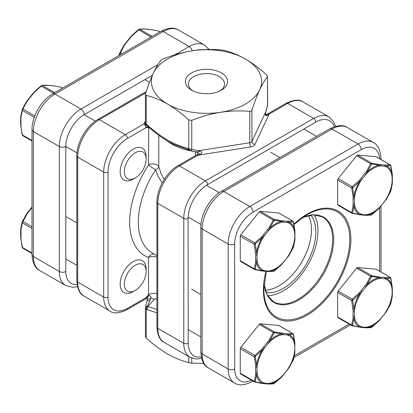 <?xml version="1.0" encoding="UTF-8"?>
<svg xmlns="http://www.w3.org/2000/svg" width="413" height="413" viewBox="0 0 413 413"><rect width="100%" height="100%" fill="white"/><g stroke="black" fill="none" stroke-linecap="round" stroke-linejoin="round"><path stroke-width="0.62" d="M20.789 228.735A0.94 0.609 6.9 0 0 20.753 228.854L22.111 222.235A0.94 0.671 16 0 1 22.147 222.142L26.52 213.96A0.94 0.268 32.6 0 1 26.53 213.939L26.53 213.939A0.94 0.268 32.6 0 1 26.99 213.97L22.348 222.881L21.022 229.349L21.022 239.411L22.348 247.413L22.891 248.182M146.15 271.542A15.415 8.9 120 0 0 135.252 265.249A15.415 8.9 120 0 0 124.349 284.129A15.415 8.9 120 0 0 135.252 290.422A15.415 8.9 120 0 0 146.15 271.542L146.15 269.131A18.368 10.604 120 0 0 142.346 260.727A18.368 10.604 120 0 0 128.195 265.647A18.368 10.604 120 0 0 120.178 284.129A18.368 10.604 120 0 0 123.983 292.538A18.368 10.604 120 0 0 133.162 291.624L135.252 290.422M22.359 221.595A0.94 0.341 25.1 0 1 22.369 221.559L26.53 213.939L28.332 211.508L28.734 211.626L26.99 213.97M22.147 247.051A0.94 0.372 -12.1 0 0 22.095 247.227A0.94 0.372 -12.1 0 0 22.348 247.413L31.992 252.983M20.789 238.967A0.94 0.47 -6 0 0 20.753 239.127L20.753 239.127A0.94 0.47 -6 0 0 21.022 239.411M31.992 253.499L22.689 248.125L22.095 247.227L20.65 236.52A0.94 0.542 0 0 0 20.924 236.902M20.65 236.52L20.65 231.363A0.94 0.542 0 0 0 20.924 231.75M20.65 231.363L20.753 228.854A0.94 0.609 6.9 0 0 21.022 229.349M31.992 226.742L22.891 221.487A0.94 0.341 25.1 0 0 22.369 221.559L22.111 222.235A0.94 0.671 16 0 0 22.348 222.881L31.992 228.451M22.359 109.125L22.147 109.672A0.94 0.671 16 0 0 22.111 109.765A0.94 0.671 16 0 0 22.348 110.41L22.891 109.011A0.94 0.341 -154.9 0 0 22.369 109.089A0.94 0.341 -154.9 0 0 22.359 109.125L26.52 101.49A0.94 0.268 -147.4 0 1 26.53 101.464L34.202 91.923L41.037 85.863L41.899 85.429L46.142 85.14L53.829 85.821A0.94 0.666 -81.3 0 0 53.824 85.821A0.94 0.666 -81.3 0 0 53.613 85.837M124.349 171.658A15.415 8.9 -60 0 1 135.252 152.779A15.415 8.9 -60 0 1 146.15 159.072A15.415 8.9 -60 0 1 135.252 177.951A15.415 8.9 -60 0 1 124.349 171.658M135.252 177.951L133.162 179.154A18.368 10.604 -60 0 1 123.983 180.063A18.368 10.604 -60 0 1 120.178 171.658A18.368 10.604 -60 0 1 128.195 153.171A18.368 10.604 -60 0 1 142.346 148.252A18.368 10.604 -60 0 1 146.15 156.661L146.15 159.072M20.789 116.265A0.94 0.609 6.9 0 0 20.753 116.383L20.65 118.892A0.94 0.542 0 0 0 20.924 119.274L21.022 116.879L22.348 110.41L34.269 117.292M20.789 126.497A0.94 0.47 -6 0 0 20.753 126.657A0.94 0.47 -6 0 0 21.022 126.941L20.924 119.274M34.79 115.883L22.891 109.011L26.99 101.5L28.734 99.151L28.332 99.037M28.734 99.151L34.537 92.109L34.202 91.923L41.037 85.863L41.285 86.126L42.369 85.501A0.94 0.862 -98.5 0 0 41.899 85.429M54.717 92.631L42.369 85.501L48.213 85.331A0.94 0.738 -84.9 0 0 47.965 85.248M48.213 85.331L54.015 85.894A0.94 0.666 -81.3 0 0 53.829 85.821L60.768 87.143A0.94 0.563 -78.2 0 0 60.628 87.081M22.147 134.581A0.94 0.372 -12.1 0 0 22.095 134.752A0.94 0.372 -12.1 0 0 22.348 134.937L22.689 135.655L31.992 141.029M26.99 101.5A0.94 0.268 -147.4 0 0 26.53 101.464L22.369 109.089L20.753 116.383A0.94 0.609 6.9 0 0 21.022 116.879M20.65 118.892L20.65 124.045A0.94 0.542 0 0 0 20.924 124.432M32.596 94.345L32.199 94.226M20.65 124.045L22.095 134.752L22.689 135.655M46.473 85.223A0.94 0.805 -89.8 0 0 46.142 85.14M159.95 31.873L158.169 30.908L151.421 29.659L143.874 28.987L139.264 29.431L131.938 35.874L126.135 42.916L124.396 45.265L119.749 54.175A0.94 0.671 -164 0 1 119.512 53.53A0.94 0.671 -164 0 1 119.548 53.437L123.926 45.254A0.94 0.268 -147.4 0 1 123.936 45.229L119.775 52.854A0.94 0.341 -154.9 0 0 119.76 52.89M131.602 35.688L138.443 29.648L131.608 35.688L123.936 45.229A0.94 0.268 -147.4 0 1 124.396 45.265M159.898 31.904L158.169 30.908A0.94 0.563 -78.2 0 0 158.029 30.846L158.416 30.99M151.421 29.659A0.94 0.666 -81.3 0 0 151.23 29.586L151.23 29.586A0.94 0.666 -81.3 0 0 151.019 29.602M149.48 29.437A0.94 0.738 -84.9 0 0 149.232 29.359L143.543 28.905L139.3 29.194L138.438 29.628L151.039 37.02M143.874 28.987A0.94 0.805 -89.8 0 0 143.543 28.905M152.118 36.396L139.77 29.266A0.94 0.862 -98.5 0 0 139.3 29.194M131.938 35.874L131.608 35.688M130.002 38.11L129.599 37.991M126.135 42.916L125.738 42.802M122.016 53.773L120.291 52.776A0.94 0.341 -154.9 0 0 119.775 52.854L118.99 55.523M263.762 383.641A0.94 0.738 -84.9 0 0 264.516 383.088A26.799 15.472 -60 0 1 257.041 372.454L257.041 367.302L255.239 356.718L255.451 356.171L264.516 348.03L268.378 343.224L274.134 332.93L274.557 332.687L281.403 333.895L283.333 334.592L287.195 334.938L293.24 334.354L294.81 342.738L294.81 352.97L293.452 359.563L289.074 367.746L281.403 377.296L274.134 383.594L269.937 383.914L264.516 383.088L262.26 383.228L255.451 381.927L255.239 381.627L257.041 372.454A0.94 0.542 180 0 1 255.709 372.454L255.611 374.849L254.289 381.323L254.831 382.092A0.94 0.563 -78.2 0 0 254.971 382.154A0.94 0.563 -78.2 0 0 255.451 381.927M250.655 335.046A25.1 14.491 120 0 0 248.533 337.689M274.557 332.687A0.94 0.563 -78.2 0 0 274.309 331.882L260.288 323.787L278.687 325.429L292.709 333.528L288.604 333.807L282.998 333.353L274.309 331.882L273.23 332.506L269.126 340.023L263.52 347.178L261.579 349.408L254.831 355.397L254.289 356.791L255.611 364.787L255.709 372.454M294.815 352.65A0.94 0.609 -173.1 0 1 294.841 352.852L294.846 342.578L293.504 334.484L292.91 333.58L278.909 325.501A1.528 0.883 120 0 0 278.687 325.429M255.239 381.627A0.94 0.671 -164 0 1 254.289 381.323L240.268 373.223A1.528 0.883 120 0 0 240.583 373.925L254.831 382.092M240.268 373.223L240.268 348.696L254.289 356.791A0.94 0.372 167.9 0 0 255.239 356.718M255.451 356.171L254.831 355.397L240.81 347.297A1.528 0.883 120 0 0 240.268 348.696M240.81 347.297L259.204 324.411L273.23 332.506A0.94 0.341 -154.9 0 1 274.134 332.93M260.288 323.787A1.528 0.883 120 0 0 259.204 324.411M292.91 333.58L292.709 333.528A0.94 0.862 -98.5 0 1 293.24 334.354M261.579 383.341A0.94 0.666 -81.3 0 0 261.77 383.414A0.94 0.666 -81.3 0 0 262.26 383.228A27.785 16.04 120 0 1 256.53 375.071A0.94 0.609 -173.1 0 1 255.611 374.849M254.584 382.01L261.77 383.414L267.634 383.987A0.94 0.738 -84.9 0 0 268.378 383.434A26.799 15.472 -60 0 0 283.333 374.803L287.195 369.991A26.799 15.472 -60 0 0 294.67 350.725A0.94 0.542 180 0 0 294.949 350.343M263.52 347.178L264.516 348.03A26.799 15.472 -60 0 0 257.041 367.302A0.94 0.542 180 0 1 255.709 367.302M267.381 383.904A0.94 0.738 -84.9 0 0 267.634 383.987L269.457 384.095A0.94 0.805 -89.8 0 0 269.937 383.914A27.785 16.04 120 0 0 281.403 377.296L281.403 377.296M261.579 349.408L262.26 350.064A27.785 16.04 120 0 0 256.53 364.839A0.94 0.47 174 0 1 255.611 364.787M269.457 384.095L273.7 383.806A0.94 0.862 -98.5 0 0 274.134 383.594M282.998 333.353A0.94 0.738 -84.9 0 1 283.333 334.592A26.799 15.472 -60 0 0 275.858 337.132A26.799 15.472 -60 0 0 268.378 343.224L267.381 342.367M281.062 333.131A0.94 0.666 -81.3 0 1 281.403 333.895A27.785 16.04 120 0 0 275.667 336.218A27.785 16.04 120 0 0 269.937 340.519A0.94 0.268 -147.4 0 0 269.126 340.023M287.262 370.198L289.064 367.771A0.94 0.268 -147.4 0 0 289.074 367.746A27.785 16.04 120 0 0 294.81 352.97A0.94 0.609 -173.1 0 0 294.841 352.852L293.488 359.47A0.94 0.671 -164 0 1 293.452 359.563M293.509 359.367A0.94 0.671 -164 0 1 293.488 359.47L289.064 367.771M294.949 345.191A0.94 0.542 180 0 1 294.67 345.573A26.799 15.472 -60 0 0 287.195 334.938A0.94 0.738 -84.9 0 0 286.865 333.699M294.846 342.578A0.94 0.47 174 0 1 294.81 342.738A27.785 16.04 120 0 0 289.074 334.582A0.94 0.805 -89.8 0 0 288.604 333.807M390.61 303.947A0.94 0.341 -154.9 0 0 390.631 303.911L386.47 311.536L384.601 313.756A26.799 15.472 120 0 0 392.076 294.49L392.211 286.503L390.641 278.119L384.601 278.703L380.734 278.357L378.804 277.66L371.958 276.452L371.535 276.695L365.784 286.989L361.917 291.8L352.64 300.483L354.442 311.066L354.442 316.219L352.64 325.392L352.852 325.692L359.666 326.993L365.784 327.199L367.338 327.679L371.958 327.117L378.804 321.061L386.48 311.51L390.853 303.328L392.211 296.735L392.076 294.49A0.94 0.542 0 0 0 392.35 294.108L392.247 296.617A0.94 0.609 6.9 0 0 392.221 296.415M345.934 281.454A25.1 14.491 -60 0 1 348.061 278.811M371.535 276.695A0.94 0.341 -154.9 0 0 370.631 276.271L356.61 268.176L338.211 291.067L352.232 299.162L358.985 293.173L360.921 290.943L366.527 283.788L370.631 276.271L371.715 275.647L380.404 277.118L386.01 277.572L390.311 277.345L376.315 269.266A1.528 0.883 -60 0 0 376.088 269.193L357.689 267.552L371.715 275.647A0.94 0.563 -78.2 0 1 371.958 276.452M356.61 268.176A1.528 0.883 -60 0 1 357.689 267.552M338.211 317.762A1.528 0.883 -60 0 1 337.984 317.69A1.528 0.883 -60 0 1 337.669 316.988L351.69 325.088A0.94 0.671 16 0 0 352.64 325.392M337.984 317.69L352.232 325.857L351.69 325.088L353.017 318.614L353.115 311.066L351.69 300.556L337.669 292.461L337.669 316.988M337.669 292.461A1.528 0.883 -60 0 1 338.211 291.067M352.64 300.483A0.94 0.372 -12.1 0 1 351.69 300.556L352.232 299.162L352.852 299.936M390.853 303.328A0.94 0.671 16 0 0 390.889 303.235L390.631 303.911A0.94 0.341 -154.9 0 0 390.641 303.875M386.47 311.536A0.94 0.268 -147.4 0 0 386.48 311.51A27.785 16.04 -60 0 0 392.211 296.735A0.94 0.609 6.9 0 0 392.247 296.617L390.889 303.235A0.94 0.671 16 0 0 390.91 303.132M384.266 277.464A0.94 0.738 -84.9 0 1 384.601 278.703A26.799 15.472 120 0 1 392.076 289.337A0.94 0.542 0 0 0 392.35 288.955L392.35 294.108M384.668 313.963L380.734 318.568A26.799 15.472 120 0 1 365.784 327.199A0.94 0.738 -84.9 0 1 365.035 327.752L361.168 327.406A0.94 0.738 -84.9 0 0 361.917 326.853A26.799 15.472 120 0 1 354.442 316.219A0.94 0.542 0 0 1 353.115 316.219M386.01 277.572A0.94 0.805 -89.8 0 1 386.48 278.347A27.785 16.04 -60 0 1 392.211 286.503A0.94 0.47 -6 0 0 392.247 286.343L392.247 286.343A0.94 0.47 -6 0 0 392.128 286.147M380.801 318.774L378.804 321.061A27.785 16.04 -60 0 1 367.338 327.679A0.94 0.805 -89.8 0 1 366.858 327.86L365.035 327.752A0.94 0.738 -84.9 0 1 364.787 327.669M390.853 278.419A0.94 0.372 -12.1 0 0 390.905 278.248L390.311 277.345M390.641 278.119A0.94 0.862 -98.5 0 0 390.109 277.293L376.088 269.193M378.798 321.077L371.101 327.571A0.94 0.862 -98.5 0 0 371.535 327.359M364.787 286.132L365.784 286.989A26.799 15.472 120 0 1 373.259 280.897A26.799 15.472 120 0 1 380.734 278.357A0.94 0.738 -84.9 0 0 380.404 277.118M366.527 283.788A0.94 0.268 -147.4 0 1 367.338 284.283A27.785 16.04 -60 0 1 373.073 279.983A27.785 16.04 -60 0 1 378.804 277.66A0.94 0.666 -81.3 0 0 378.463 276.896M358.985 327.106A0.94 0.666 -81.3 0 0 359.171 327.179A0.94 0.666 -81.3 0 0 359.176 327.179A0.94 0.666 -81.3 0 0 359.666 326.993A27.785 16.04 -60 0 1 353.931 318.836A0.94 0.609 6.9 0 1 353.017 318.614M352.232 325.857A0.94 0.563 -78.2 0 0 352.372 325.919A0.94 0.563 -78.2 0 0 352.852 325.692M353.115 311.066A0.94 0.542 0 0 0 354.442 311.066A26.799 15.472 120 0 1 361.917 291.8L360.921 290.943M353.017 308.552A0.94 0.47 -6 0 0 353.931 308.604A27.785 16.04 -60 0 1 359.666 293.829L358.985 293.173M384.266 164.994L378.463 164.426L371.715 163.176L357.689 155.081L376.088 156.723A1.528 0.883 120 0 1 376.315 156.79L390.311 164.875L384.266 164.994A0.94 0.738 95.1 0 1 384.601 166.232A26.799 15.472 -60 0 1 392.076 176.867L392.211 184.265L390.641 191.405L386.48 199.04L378.804 208.586L371.535 214.889L367.338 215.204L361.917 214.383L359.666 214.523L352.852 213.222L352.64 212.917L354.442 203.748L354.442 198.591L352.64 188.008L361.917 179.325L365.784 174.518L371.535 164.224L371.958 163.976L378.804 165.19L380.734 165.887L384.601 166.232L390.641 165.649L392.211 174.033L392.076 176.867A0.94 0.542 0 0 0 392.35 176.48L392.247 173.873A0.94 0.47 -6 0 0 392.128 173.677M348.061 166.341A25.1 14.491 120 0 0 345.934 168.984M371.958 163.976A0.94 0.563 101.8 0 0 371.715 163.176L370.631 163.801L366.527 171.318L360.921 178.468L358.985 180.703L352.232 186.686L351.69 188.085L353.017 196.082L353.115 203.748L353.017 206.144L351.69 212.612L337.669 204.518A1.528 0.883 120 0 0 337.984 205.22L351.984 213.299L351.69 212.612A0.94 0.671 16 0 0 352.64 212.917M337.669 204.518L337.669 179.985L351.69 188.085A0.94 0.372 -12.1 0 0 352.64 188.008M352.852 187.461L352.232 186.686L338.211 178.592A1.528 0.883 120 0 0 337.669 179.985M338.211 178.592L356.61 155.706L370.631 163.801A0.94 0.341 25.1 0 1 371.535 164.224M357.689 155.081A1.528 0.883 120 0 0 357.152 155.226A1.528 0.883 120 0 0 356.61 155.706M376.088 156.723L390.109 164.818A0.94 0.862 81.5 0 1 390.641 165.649M390.853 165.949A0.94 0.372 -12.1 0 0 390.905 165.773L390.311 164.875M386.01 165.097A0.94 0.805 90.2 0 1 386.48 165.876A27.785 16.04 120 0 1 392.211 174.033A0.94 0.47 -6 0 0 392.247 173.873L390.905 165.773M392.35 181.637L392.247 184.146A0.94 0.609 6.9 0 1 392.211 184.265A27.785 16.04 120 0 1 386.48 199.04A0.94 0.268 32.6 0 1 386.47 199.061L384.601 201.286A26.799 15.472 -60 0 0 392.076 182.019A0.94 0.542 0 0 0 392.35 181.637L392.35 176.48M380.404 164.648A0.94 0.738 95.1 0 1 380.734 165.887A26.799 15.472 -60 0 0 365.784 174.518L364.787 173.661M390.853 190.858A0.94 0.671 16 0 0 390.889 190.765L392.247 184.146A0.94 0.609 6.9 0 0 392.221 183.945M378.463 164.426A0.94 0.666 98.7 0 1 378.804 165.19A27.785 16.04 120 0 0 367.338 171.808A0.94 0.268 32.6 0 0 366.527 171.318M390.641 191.405A0.94 0.341 25.1 0 1 390.631 191.441L390.889 190.765A0.94 0.671 16 0 0 390.91 190.661M386.47 199.061L390.631 191.441A0.94 0.341 25.1 0 1 390.61 191.472M380.801 206.299L378.804 208.586A27.785 16.04 120 0 1 373.073 212.886A27.785 16.04 120 0 1 367.338 215.204A0.94 0.805 90.2 0 1 366.858 215.39L365.035 215.281A0.94 0.738 95.1 0 0 365.784 214.729A26.799 15.472 -60 0 0 373.259 212.184A26.799 15.472 -60 0 0 380.734 206.097L384.668 201.492M360.921 178.468L361.917 179.325A26.799 15.472 -60 0 0 354.442 198.591A0.94 0.542 0 0 1 353.115 198.591M358.985 180.703L359.666 181.359A27.785 16.04 120 0 0 353.931 196.134A0.94 0.47 -6 0 1 353.017 196.082M378.798 208.606L371.963 214.667L371.101 215.101L366.858 215.39M371.535 214.889A0.94 0.862 81.5 0 1 371.101 215.101M353.115 203.748A0.94 0.542 0 0 0 354.442 203.748A26.799 15.472 -60 0 0 361.917 214.383A0.94 0.738 95.1 0 1 361.168 214.936L365.035 215.281M353.017 206.144A0.94 0.609 6.9 0 0 353.931 206.366A27.785 16.04 120 0 0 359.666 214.523A0.94 0.666 98.7 0 1 359.176 214.708A0.94 0.666 98.7 0 1 359.171 214.708A0.94 0.666 98.7 0 1 358.985 214.631M352.852 213.222A0.94 0.563 101.8 0 1 352.372 213.449A0.94 0.563 101.8 0 1 352.232 213.382M255.239 244.243A0.94 0.372 167.9 0 1 254.289 244.32L240.268 236.221A1.528 0.883 -60 0 1 240.81 234.827L254.831 242.921L261.579 236.938L263.52 234.703L264.516 235.56A26.799 15.472 120 0 0 257.041 254.826L257.041 259.983L255.239 269.152L255.451 269.457L262.26 270.758L264.516 270.618L269.937 271.439L274.134 271.124L281.403 264.821L289.074 255.275L293.452 247.093L294.81 240.5L294.81 230.268L293.24 221.884L287.195 222.468L283.333 222.122L281.403 221.425L274.557 220.212L274.134 220.459L268.378 230.753L264.516 235.56L255.451 243.696L255.239 244.243L257.041 254.826A0.94 0.542 180 0 1 255.709 254.826L254.289 244.32L254.831 242.921L255.451 243.696M248.533 225.219A25.1 14.491 -60 0 1 250.655 222.576M240.81 261.522A1.528 0.883 -60 0 1 240.583 261.455A1.528 0.883 -60 0 1 240.268 260.753L254.289 268.848L255.611 262.379L255.709 254.826M240.268 236.221L240.268 260.753M263.52 234.703L269.126 227.553L273.23 220.036L259.204 211.941L240.81 234.827M259.204 211.941A1.528 0.883 -60 0 1 259.746 211.461A1.528 0.883 -60 0 1 260.288 211.317L274.309 219.411A0.94 0.563 101.8 0 1 274.557 220.212M274.134 220.459A0.94 0.341 25.1 0 0 273.23 220.036L274.309 219.411L281.062 220.661L286.865 221.229L292.709 221.053L278.687 212.958L260.288 211.317M278.687 212.958A1.528 0.883 -60 0 1 278.909 213.025L292.709 221.053A0.94 0.862 81.5 0 1 293.24 221.884M254.831 269.617L254.971 269.684A0.94 0.563 101.8 0 1 254.831 269.617L254.289 268.848A0.94 0.671 -164 0 0 255.239 269.152M261.579 236.938L262.26 237.594A27.785 16.04 -60 0 0 256.53 252.369A0.94 0.47 174 0 1 255.611 252.317M255.611 262.379A0.94 0.609 -173.1 0 0 256.53 262.601A27.785 16.04 -60 0 0 262.26 270.758A0.94 0.666 98.7 0 1 261.77 270.943L263.768 271.171A0.94 0.738 95.1 0 0 264.516 270.618A26.799 15.472 120 0 1 257.041 259.983A0.94 0.542 180 0 1 255.709 259.983M267.381 229.896L268.378 230.753A26.799 15.472 120 0 1 283.333 222.122A0.94 0.738 95.1 0 0 282.998 220.883M269.126 227.553A0.94 0.268 32.6 0 1 269.937 228.043A27.785 16.04 -60 0 1 281.403 221.425A0.94 0.666 98.7 0 0 281.062 220.661M255.451 269.457A0.94 0.563 101.8 0 1 254.971 269.684L261.77 270.938M274.557 270.882L281.392 264.841L283.333 262.332A26.799 15.472 120 0 1 275.858 268.419A26.799 15.472 120 0 1 268.378 270.964A0.94 0.738 95.1 0 1 267.634 271.517L263.768 271.171A0.94 0.738 95.1 0 1 263.762 271.171M267.634 271.517L273.7 271.336L274.542 270.892M286.865 221.229A0.94 0.738 95.1 0 1 287.195 222.468A26.799 15.472 120 0 1 294.67 233.102A0.94 0.542 180 0 0 294.949 232.715L294.949 237.873A0.94 0.542 180 0 1 294.67 238.255A26.799 15.472 120 0 1 287.195 257.521L283.401 262.534M281.398 264.841L281.403 264.821A27.785 16.04 -60 0 1 275.667 269.121A27.785 16.04 -60 0 1 269.937 271.439A0.94 0.805 90.2 0 1 269.457 271.625M288.604 221.332A0.94 0.805 90.2 0 1 289.074 222.111A27.785 16.04 -60 0 1 294.81 230.268A0.94 0.47 174 0 0 294.846 230.108L294.949 232.715M274.134 271.124A0.94 0.862 81.5 0 1 273.7 271.336M292.91 221.11L293.504 222.008A0.94 0.372 167.9 0 1 293.452 222.184M294.815 240.18A0.94 0.609 -173.1 0 1 294.841 240.381A0.94 0.609 -173.1 0 1 294.81 240.5A27.785 16.04 -60 0 1 289.074 255.275A0.94 0.268 32.6 0 1 289.064 255.296L293.225 247.676A0.94 0.341 25.1 0 1 293.204 247.707M294.949 237.873L294.841 240.381L293.488 247A0.94 0.671 -164 0 1 293.452 247.093M293.24 247.64A0.94 0.341 25.1 0 1 293.225 247.676L293.488 247A0.94 0.671 -164 0 0 293.509 246.897M267.479 295.569A48.977 28.275 120 0 0 307.83 265.001A48.977 28.275 120 0 0 314.128 214.775M310.803 215.013A45.915 26.509 -60 0 1 315.738 229.716A45.915 26.509 -60 0 1 299.941 273.499A45.915 26.509 -60 0 1 266.024 292.574M308.408 215.478A45.915 26.509 -60 0 1 311.407 227.217A45.915 26.509 -60 0 1 265.229 290.267M199.737 151.091L197.966 152.655L195.989 151.953A3.061 1.487 110.6 0 0 197.858 150.791L199.737 151.091C202.262 151.834 202.447 152.872 200.279 154.188L199.107 153.703L197.951 153.961M148.097 126.554L148.117 126.874L145.959 127.731L127.493 138.391A27.552 15.906 120 0 0 108.015 172.133L108.015 297.102A27.552 15.906 120 0 0 127.493 308.351L145.959 297.69L148.515 294.774L149.769 294.046L154.261 293.132L156.904 293.653M145.774 92.848L99.357 119.646L125.33 134.643L144.054 123.833L145.438 122.532M145.397 120.942L144.054 123.833A3.061 1.75 60.5 0 1 146.197 127.643M146.837 298.325L147.405 299.513L145.521 307.22A3.061 1.595 -163.6 0 0 145.521 307.226A3.061 3.061 0 0 0 145.397 308.088A3.061 1.766 180 0 0 146.295 309.337L146.295 338.087L145.5 336.378M147.57 299.843C147.173 299.089 148.205 298.759 150.668 298.857L149.934 300.757A3.061 1.105 -166.4 0 0 147.121 301.206M265.59 113.544L265.967 114.695L267.438 114.045A3.061 1.75 60.5 0 1 268.946 114.21L267.562 115.346L266.638 114.716L265.358 115.119M267.562 115.346C265.833 116.27 265.125 115.537 265.435 113.147L265.327 113.807M146.796 298.31L147.885 297.474L148.122 296.219L149.186 295.749C150.27 295.723 150.864 296.338 150.972 297.592L150.668 298.857M149.186 295.749L148.515 294.774L148.515 257.475A73.468 42.415 -60 0 1 148.515 164.999L148.747 127.132M148.515 127.7L145.959 127.731A3.061 1.766 60 0 0 143.796 123.983M150.972 297.592L154.008 299.621L147.895 306.503L156.904 309.461M149.934 300.757L147.322 306.332L147.895 306.503A3.061 2.179 104.3 0 0 147.204 309.673L146.295 309.337A3.061 1.91 115.7 0 1 147.322 306.332A3.061 1.595 -163.6 0 0 145.521 307.22M220.268 90.777A18.058 10.428 0 0 0 224.558 84.03A18.058 10.428 0 0 0 213.413 74.397A18.058 10.428 0 0 0 193.728 76.658A18.058 10.428 0 0 0 188.442 84.03A18.058 10.428 0 0 0 192.732 90.777M191.565 72.91A21.12 12.194 180 0 1 221.435 72.91A21.12 12.194 180 0 1 221.435 90.153L221.435 90.153A21.12 12.194 180 0 1 191.565 90.153A21.12 12.194 180 0 1 191.565 72.91M158.804 135.309L158.804 166.692L160.709 172.773L164.198 179.454M162.139 182.985L158.009 176.103L155.603 169.758A67.345 38.879 120 0 0 152.268 252.952L156.904 255.626M203.857 363.533L191.74 363.073L188.782 362.619C181.875 360.941 174.792 358.056 167.539 353.962C160.28 349.677 153.197 344.385 146.295 338.087M156.904 312.78L147.204 309.673M145.397 94.257L145.397 122.873A3.061 1.766 0 0 0 146.223 124.081A3.061 1.766 0 0 0 146.295 124.122L147.204 124.834C160.714 137.235 174.271 145.061 187.874 148.319L188.782 148.654L188.782 119.899C181.875 113.596 174.792 108.304 167.539 104.024C160.28 99.925 153.197 97.04 146.295 95.372L145.5 94.763L145.5 93.663C148.045 85.868 150.637 79.079 153.28 73.297C155.923 67.686 158.515 63.303 161.055 60.153L163.218 58.904C172.686 55.12 182.36 52.42 192.241 50.804C202.122 49.364 211.797 49.07 221.26 49.927L224.218 50.381C231.125 52.059 238.208 54.944 245.461 59.038C252.72 63.323 259.803 68.615 266.705 74.913L267.5 76.622C264.955 79.776 262.363 84.159 259.72 89.766C257.077 95.558 254.485 102.347 251.945 110.132L251.945 141.509L265.858 111.531L267.5 105.372A3.061 1.766 0 0 0 267.603 104.912L267.5 76.622L267.5 105.372A3.061 1.595 -163.6 0 1 267.479 105.774A3.061 1.595 -163.6 0 0 267.479 105.774A3.061 3.061 0 0 0 267.603 104.912M187.874 148.319A3.061 2.179 104.3 0 0 189.283 150.033L189.619 150.162A3.061 1.91 115.7 0 1 188.782 148.654A3.061 1.766 0 0 0 188.855 148.695A3.061 1.766 0 0 0 191.74 149.108L197.858 150.791L249.782 142.759L249.782 111.381C240.314 110.524 230.64 110.818 220.759 112.259C210.878 113.88 201.203 116.58 191.74 120.359L191.74 149.108A3.061 1.254 100.2 0 1 190.403 150.415L195.989 151.953M156.904 299.678A51.274 29.602 180 0 1 156.568 298.904C155.928 298.382 155.071 298.62 154.008 299.621M192.241 50.804A55.099 31.811 180 0 1 245.461 59.038A55.099 31.811 180 0 1 259.72 89.766A55.099 31.811 180 0 1 220.759 112.259A55.099 31.811 180 0 1 167.539 104.024A55.099 31.811 180 0 1 153.28 73.297A55.099 31.811 180 0 1 192.241 50.804A4.589 2.654 -120 0 0 189.185 46.54A30.608 17.671 -60 0 1 204.492 45.027L178.514 30.03A30.608 17.671 120 0 0 163.207 31.543L189.185 46.54L174.745 54.877M249.782 111.381L251.156 111.107L251.945 110.132M188.782 119.899L191.74 120.359M156.904 257.325A6.123 3.536 180 0 0 148.515 257.475A6.123 4.977 110.7 0 1 154.121 254.021M148.515 164.999A6.123 0.475 -146.9 0 0 155.603 169.758C157.477 168.871 158.546 167.848 158.804 166.692A6.123 3.536 0 0 0 154.524 164.095A6.123 3.536 0 0 0 148.515 164.999M265.435 113.147L265.858 111.531A3.061 1.105 -166.4 0 1 265.879 111.794L267.479 105.78M200.279 154.188L198.163 155.076A3.061 1.786 -120.5 0 0 196.614 154.937A3.061 1.786 -120.5 0 0 196.5 155.014M127.493 308.351A3.061 1.766 -120 0 1 126.863 309.75L145.324 299.089A3.061 1.766 60 0 0 145.959 297.69L148.122 296.219M267.562 113.988A3.061 1.766 60 0 1 267.676 113.911A3.061 1.766 60 0 1 269.204 114.06L254.904 144.467A6.123 3.536 180 0 1 250.572 146.966L197.91 155.226A3.061 1.766 -120 0 0 196.376 155.071L197.956 153.951L197.435 152.619M146.197 297.505A3.061 1.75 60.5 0 1 145.562 298.955A3.061 1.75 60.5 0 1 145.438 299.012M146.295 95.372L146.295 124.122A3.061 1.616 124 0 0 146.749 125.413L147.317 125.862C154.142 132.108 161.132 137.333 168.297 141.545L173.682 144.39L189.283 150.033M147.204 124.834A3.061 1.229 132 0 0 147.317 125.862M188.855 148.695A3.061 1.822 115 0 0 189.655 150.177A3.061 3.061 0 0 1 189.619 150.162A3.061 1.91 115.7 0 0 189.639 150.172A3.061 3.061 0 0 0 190.403 150.415M31.992 207.569L28.734 211.626M31.992 140.508L22.348 134.937L21.022 126.941M34.537 92.109L41.285 86.126L53.633 93.255M54.015 85.894L60.768 87.143L62.492 88.139M120.539 54.63L119.749 54.175L119.455 55.254M294.004 224.486L306.833 214.806A60.773 35.09 -60 0 1 349.806 239.617A60.773 35.09 -60 0 1 306.833 314.05A60.773 35.09 -60 0 1 263.861 289.239L266.297 271.393M265.967 271.367A61.857 35.714 120 0 0 263.411 289.864A61.857 35.714 120 0 0 307.148 315.114A61.857 35.714 120 0 0 350.89 239.359A61.857 35.714 120 0 0 293.932 224.099M302.605 217.486L313.534 214.781L322.532 216.939A48.977 28.275 -60 0 1 332.677 239.359A48.977 28.275 -60 0 1 311.299 288.646A48.977 28.275 -60 0 1 273.556 301.769L267.19 295.052L264.067 284.237L265.363 290.819L267.985 296.611L271.79 300.994L274.098 302.6L276.638 303.792L282.332 304.897L285.435 304.799L291.991 303.312L295.383 301.934L302.233 297.98L308.955 292.554L315.284 285.873L318.227 282.141L323.524 274.062L325.826 269.797L329.631 261.021L332.253 252.198L333.59 243.67L333.756 239.617L333.59 235.756L332.253 228.771L329.631 222.974L325.826 218.596L323.524 216.99L318.227 215.028L312.182 214.786L308.955 215.318L302.621 217.481M251.656 380.316L245.998 382.03L242.813 381.901L240.025 380.869L236.809 377.719L235.431 374.668L234.729 370.988L234.641 243.99A26.019 15.023 -60 0 1 253.035 212.122L361.261 149.64A26.019 15.023 -60 0 1 379.609 158.695M349.109 324.112L294.397 355.701M379.661 207.672L379.661 271.196M234.641 368.959C232.473 369.986 230.309 369.986 228.146 368.959A30.608 17.671 120 0 0 234.486 382.97L208.508 367.973A30.608 17.671 -60 0 1 202.169 353.962L202.169 228.993A30.608 17.671 -60 0 1 223.815 191.503L332.042 129.021A30.608 17.671 -60 0 1 347.348 127.503L373.321 142.5A30.608 17.671 120 0 0 358.014 144.013L249.793 206.5A30.608 17.671 120 0 0 228.146 243.99L228.146 368.959L202.169 353.962A4.589 2.654 180 0 1 200.826 352.088C201.441 360.59 204.001 365.882 208.508 367.973M234.641 243.99A4.589 2.654 180 0 1 228.146 243.99L202.169 228.993A4.589 2.654 180 0 1 200.826 227.119L200.826 352.088M253.035 212.122A4.589 2.654 60 0 0 249.793 206.5L223.815 191.503A4.589 2.654 60 0 0 221.518 191.276L329.744 128.794A4.589 2.654 60 0 1 332.042 129.021L358.014 144.013A4.589 2.654 60 0 1 361.261 149.64M252.751 380.951L252.085 381.684C244.465 385.396 238.6 385.83 234.486 382.97M381.008 159.501L381.008 158.386A4.589 2.654 180 0 1 380.703 159.33M152.376 75.29L84.206 114.649A26.019 15.023 120 0 0 65.806 146.517L65.806 271.486A26.019 15.023 120 0 0 77.071 284.562M201.936 49.73A26.019 15.023 120 0 0 197.125 50.159M84.206 114.649A4.589 2.654 -120 0 0 80.958 109.027L54.986 94.03A4.589 2.654 -120 0 0 52.688 93.803L160.915 31.316A4.589 2.654 -120 0 1 163.207 31.543L54.986 94.03A30.608 17.671 120 0 0 33.339 131.52L33.339 256.488A30.608 17.671 120 0 0 39.679 270.5L65.652 285.497A30.608 17.671 -60 0 1 59.312 271.486L59.312 146.517A30.608 17.671 -60 0 1 80.958 109.027L157.967 64.567M39.679 270.5C35.172 268.409 32.612 263.112 31.992 254.614L32.343 255.626L33.339 256.488L59.312 271.486A4.589 2.654 0 0 0 65.806 271.486M31.992 254.614L31.992 129.646A4.589 2.654 0 0 0 33.339 131.52L59.312 146.517A4.589 2.654 0 0 0 65.806 146.517M334.241 126.724A27.552 15.906 120 0 0 315.806 122.145L207.584 184.632A27.552 15.906 120 0 0 188.101 218.369L188.194 345.49L189.582 351.091L192.525 355.056L193.805 355.949L196.758 357.044L201.286 357.013M195.364 155.66L195.364 151.726M194.786 151.53A48.977 28.275 180 0 1 166.971 140.766M191.74 358.138L191.74 363.073M188.782 362.619L188.782 356.584M84.051 296.121C79.946 294.433 77.536 289.348 76.813 280.855L76.813 155.887C76.596 142.821 86.405 125.841 97.824 119.496A3.061 1.766 -120 0 1 99.357 119.646A30.608 17.671 120 0 0 77.711 157.136L77.711 282.105A30.608 17.671 120 0 0 84.051 296.121L110.023 311.113A30.608 17.671 -60 0 1 103.684 297.102L103.684 172.133A30.608 17.671 -60 0 1 125.33 134.643A3.061 1.766 60 0 1 127.493 138.391M76.813 280.855A3.061 1.766 0 0 0 77.711 282.105L103.684 297.102A3.061 1.766 0 0 0 108.015 297.102M76.813 155.887A3.061 1.766 0 0 0 77.711 157.136L103.684 172.133A3.061 1.766 0 0 0 108.015 172.133M201.585 358.324L196.511 359.052L190.114 357.353A30.608 17.671 -60 0 1 183.775 343.337L157.797 328.345A30.608 17.671 120 0 0 164.137 342.356C160.032 340.673 157.621 335.583 156.904 327.096A3.061 1.766 0 0 0 157.797 328.345L157.797 203.377A30.608 17.671 120 0 1 179.443 165.887L197.91 155.226M188.101 343.337L185.938 343.859L183.775 343.337L183.775 218.369A30.608 17.671 -60 0 1 205.416 180.879L313.643 118.397A30.608 17.671 -60 0 1 328.949 116.879L302.977 101.887A30.608 17.671 120 0 0 287.67 103.4L269.204 114.06M315.806 122.145A3.061 1.766 -120 0 0 313.643 118.397L287.67 103.4A3.061 1.766 60 0 0 286.137 103.25L267.438 114.045M207.584 184.632A3.061 1.766 -120 0 0 205.416 180.879L179.443 165.887A3.061 1.766 60 0 0 177.915 165.732L196.376 155.071M188.101 218.369A3.061 1.766 180 0 1 183.775 218.369L157.797 203.377A3.061 1.766 0 0 1 156.904 202.127L156.904 327.096M250.572 146.966A3.061 0.645 -98.8 0 1 249.782 142.759A3.061 1.766 0 0 0 251.156 142.304A3.061 1.766 0 0 0 251.945 141.509A3.061 2.416 24.9 0 0 254.904 144.467M156.568 298.904A4.589 3.65 158 0 0 156.904 298.682M146.223 124.081A3.061 1.704 124.9 0 0 146.708 125.382A3.061 1.704 124.9 0 0 146.729 125.397M76.813 222.891L66.333 216.84M76.813 265.306L65.806 258.951M31.992 206.954L28.332 211.508M95.326 121.107L84.175 114.664M76.963 152.918L65.806 146.481M62.544 88.108L61.016 87.226M149.501 82.332L145.371 79.941M158.029 30.846L149.232 29.359M188.101 329.559L200.826 336.905M191.617 289.172L200.826 294.49M273.7 383.806L281.392 377.312L283.401 375.009M392.35 288.955L390.905 278.248M371.101 327.571L366.858 327.86M361.168 327.406L351.984 325.774M270.654 152.273L279.864 157.59M303.87 129.037L316.595 136.383M361.168 214.936L351.984 213.299M188.132 217.104L200.94 224.496M206.5 185.292L219.308 192.685M240.583 261.455L254.584 269.534M293.504 222.008L294.846 230.108M287.262 257.727L289.064 255.296M329.744 128.794C337.364 125.077 343.234 124.649 347.348 127.503M200.826 227.119C200.646 214.115 210.171 197.62 221.518 191.276M350.456 324.892L294.01 357.477M253.05 381.127L252.085 381.684M381.008 206.046L381.008 271.971M381.008 158.386C380.414 149.929 377.854 144.633 373.321 142.5M77.474 286.668L72.848 287.329L65.652 285.497M209.143 49.467L204.492 45.027M160.915 31.316C168.535 27.604 174.4 27.17 178.514 30.03M31.992 129.646C31.816 116.642 41.341 100.147 52.688 93.803M190.114 357.353L164.137 342.356M97.824 119.496L146.202 91.567M335.526 126.332L333.616 121.572L328.949 116.879M145.397 336.698L145.397 308.088M265.6 113.472L265.879 111.794M286.137 103.25C293.963 99.626 299.575 99.172 302.977 101.887M145.324 299.089L147.038 298.305M126.863 309.75C119.037 313.374 113.425 313.828 110.023 311.113M145.397 122.873A3.061 3.061 0 0 0 146.749 125.413M156.904 202.127C156.687 189.061 166.491 172.076 177.915 165.732"/></g></svg>
